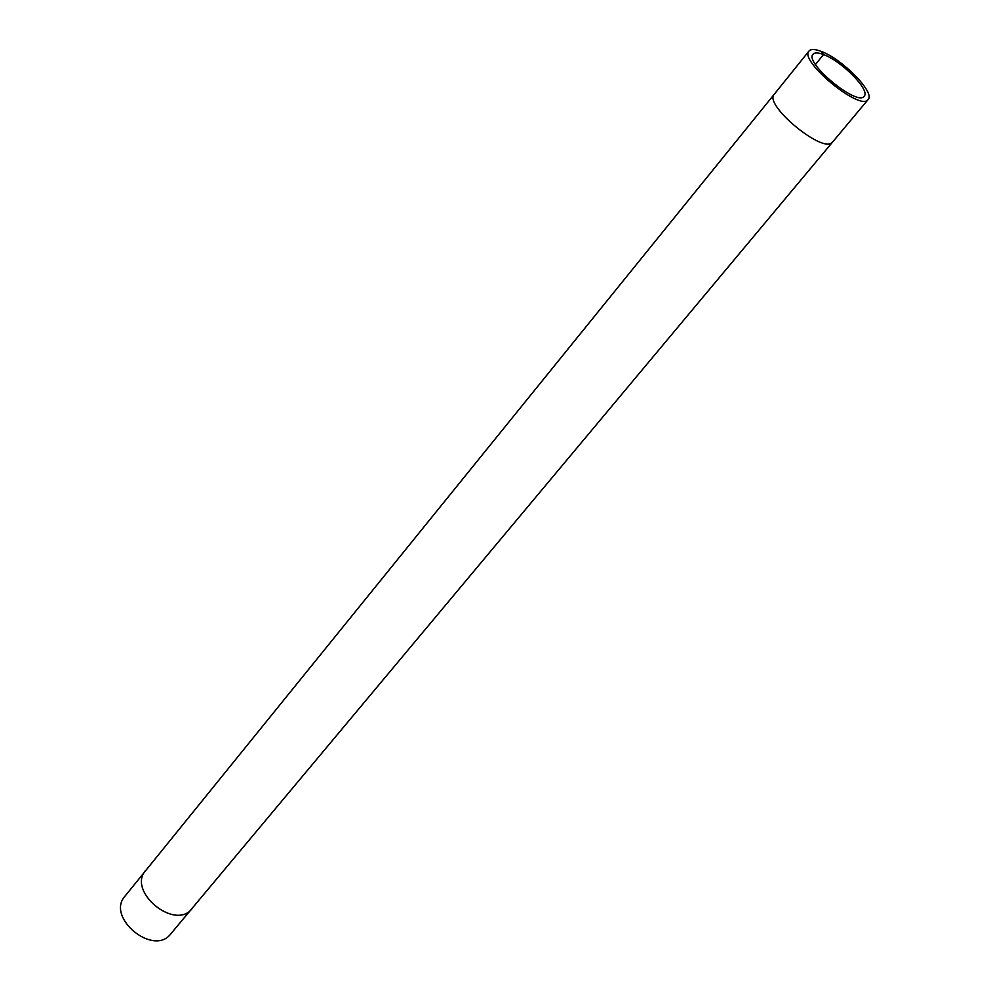 <?xml version="1.0" encoding="UTF-8"?>
<svg xmlns="http://www.w3.org/2000/svg" width="990" height="990" viewBox="0 0 990 990"><rect width="100%" height="100%" fill="white"/><g stroke="black" fill="none" stroke-linecap="round" stroke-linejoin="round"><path stroke-width="1.49" d="M832.343 142.065C824.237 154.935 763.179 104.705 774.242 94.273L124.901 896.284C105.806 917.52 153.561 956.798 170.713 933.954L868.106 99.569C875.531 92.85 842.379 58.992 821.18 51.393C814.968 49.017 810.921 48.881 809.04 50.985C798.497 60.687 860.619 111.783 868.106 99.569M821.18 51.393L823.519 54.561C818.161 52.507 814.671 52.396 813.05 54.215C803.929 62.618 857.674 106.821 864.159 96.253C870.606 90.449 841.859 61.108 823.519 54.561L815.488 64.461M145.753 870.26C126.72 891.384 175.168 931.231 192.221 908.486M774.242 94.273L809.04 50.985"/></g></svg>
